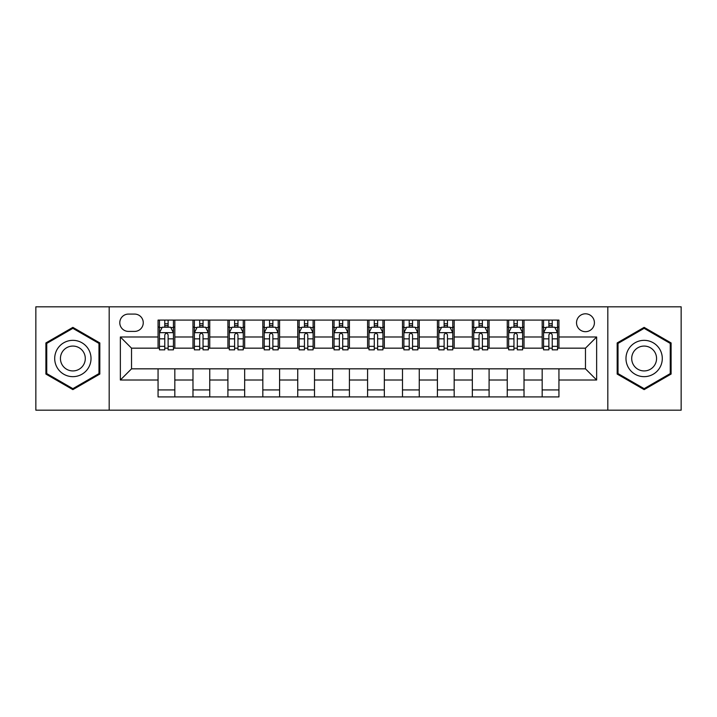 <?xml version="1.0" encoding="UTF-8"?>
<svg xmlns="http://www.w3.org/2000/svg" width="717" height="717" viewBox="0 0 717 717"><rect width="100%" height="100%" fill="white"/><g stroke="black" fill="none" stroke-linecap="round" stroke-linejoin="round"><path stroke-width="1.08" d="M585.475 313.804A8.936 8.936 0 0 0 576.531 322.74A8.936 8.936 0 0 0 585.475 331.684A8.936 8.936 0 0 0 594.411 322.74A8.936 8.936 0 0 0 585.475 313.804M607.819 410.178L681.15 410.178L681.15 306.822L607.819 306.822L607.819 410.178L109.181 410.178L109.181 306.822L35.85 306.822L35.85 410.178L109.181 410.178M128.451 331.406L134.599 331.406A8.658 8.658 0 0 0 143.257 322.74A8.658 8.658 0 0 0 134.599 314.082L128.451 314.082A8.658 8.658 0 0 0 119.793 322.74A8.658 8.658 0 0 0 128.451 331.406M607.819 306.822L109.181 306.822M158.063 380.01L120.357 380.01L120.357 336.99L158.063 336.99L158.063 348.166L131.525 348.166L131.525 368.834L158.063 368.834L158.063 396.913L558.937 396.913L558.937 368.834L585.475 368.834L585.475 348.166L558.937 348.166L558.937 336.99L596.643 336.99L596.643 380.01L558.937 380.01M558.937 336.99L558.937 320.087L158.063 320.087L158.063 336.99M542.177 320.087L542.177 348.166L543.567 348.166M548.881 348.166L552.233 348.166M557.539 348.166L558.937 348.166M542.177 348.166L522.621 348.166M507.251 320.087L507.251 348.166L508.649 348.166M513.955 348.166L517.307 348.166M507.251 348.166L487.703 348.166M472.333 320.087L472.333 348.166L473.731 348.166M479.037 348.166L482.389 348.166M472.333 348.166L452.777 348.166M437.415 320.087L437.415 348.166L438.813 348.166M444.119 348.166L447.471 348.166M437.415 348.166L417.859 348.166M402.497 320.087L402.497 348.166L403.895 348.166M409.201 348.166L412.553 348.166M402.497 348.166L382.941 348.166M367.579 320.087L367.579 348.166L368.977 348.166M374.283 348.166L377.635 348.166M367.579 348.166L348.023 348.166M332.661 320.087L332.661 348.166L334.059 348.166M339.365 348.166L342.717 348.166M332.661 348.166L313.105 348.166M297.743 320.087L297.743 348.166L299.141 348.166M304.447 348.166L307.799 348.166M297.743 348.166L278.187 348.166M262.825 320.087L262.825 348.166L264.223 348.166M269.529 348.166L272.881 348.166M262.825 348.166L243.269 348.166M227.907 320.087L227.907 348.166L229.297 348.166M234.611 348.166L237.963 348.166M227.907 348.166L208.351 348.166M192.981 320.087L192.981 348.166L194.379 348.166M199.693 348.166L203.045 348.166M192.981 348.166L173.433 348.166M158.063 348.166L159.461 348.166M164.767 348.166L168.119 348.166M158.063 368.834L174.823 368.834L174.823 396.913M558.937 368.834L174.823 368.834M174.823 320.087L174.823 348.166M158.063 327.077L159.461 327.077M164.767 327.077L168.119 327.077M173.433 327.077L174.823 327.077M158.063 389.923L174.823 389.923M192.981 368.834L192.981 396.913M209.749 320.087L209.749 348.166M192.981 327.077L194.379 327.077M199.693 327.077L203.045 327.077M208.351 327.077L209.749 327.077M209.749 368.834L209.749 396.913M192.981 389.923L209.749 389.923M227.907 368.834L227.907 396.913M244.667 368.834L244.667 396.913M227.907 389.923L244.667 389.923M244.667 320.087L244.667 348.166M227.907 327.077L229.297 327.077M234.611 327.077L237.963 327.077M243.269 327.077L244.667 327.077M262.825 368.834L262.825 396.913M279.585 368.834L279.585 396.913M262.825 389.923L279.585 389.923M279.585 320.087L279.585 348.166M262.825 327.077L264.223 327.077M269.529 327.077L272.881 327.077M278.187 327.077L279.585 327.077M297.743 368.834L297.743 396.913M314.503 368.834L314.503 396.913M297.743 389.923L314.503 389.923M314.503 320.087L314.503 348.166M297.743 327.077L299.141 327.077M304.447 327.077L307.799 327.077M313.105 327.077L314.503 327.077M332.661 368.834L332.661 396.913M349.421 368.834L349.421 396.913M332.661 389.923L349.421 389.923M349.421 320.087L349.421 348.166M332.661 327.077L334.059 327.077M339.365 327.077L342.717 327.077M348.023 327.077L349.421 327.077M367.579 368.834L367.579 396.913M384.339 368.834L384.339 396.913M367.579 389.923L384.339 389.923M384.339 320.087L384.339 348.166M367.579 327.077L368.977 327.077M374.283 327.077L377.635 327.077M382.941 327.077L384.339 327.077M402.497 368.834L402.497 396.913M419.257 368.834L419.257 396.913M402.497 389.923L419.257 389.923M419.257 320.087L419.257 348.166M402.497 327.077L403.895 327.077M409.201 327.077L412.553 327.077M417.859 327.077L419.257 327.077M437.415 368.834L437.415 396.913M454.175 368.834L454.175 396.913M437.415 389.923L454.175 389.923M454.175 320.087L454.175 348.166M437.415 327.077L438.813 327.077M444.119 327.077L447.471 327.077M452.777 327.077L454.175 327.077M472.333 368.834L472.333 396.913M489.093 368.834L489.093 396.913M472.333 389.923L489.093 389.923M489.093 320.087L489.093 348.166M472.333 327.077L473.731 327.077M479.037 327.077L482.389 327.077M487.703 327.077L489.093 327.077M507.251 368.834L507.251 396.913M524.019 368.834L524.019 396.913M507.251 389.923L524.019 389.923M524.019 320.087L524.019 348.166M507.251 327.077L508.649 327.077M513.955 327.077L517.307 327.077M522.621 327.077L524.019 327.077M542.177 368.834L542.177 396.913M542.177 389.923L558.937 389.923M542.177 327.077L543.567 327.077M548.881 327.077L552.233 327.077M557.539 327.077L558.937 327.077M131.525 348.166L120.357 336.99M131.525 368.834L120.357 380.01M596.643 336.99L585.475 348.166M596.643 380.01L585.475 368.834M72.865 389.627L99.824 374.068L99.824 342.932L72.865 327.373L45.906 342.932L45.906 374.068L72.865 389.627M671.094 342.932L644.135 327.373L617.176 342.932L617.176 374.068L644.135 389.627L671.094 374.068L671.094 342.932M168.119 323.717L164.767 323.717M173.433 346.338L168.119 346.338L168.119 349.842L173.433 349.842L173.433 332.796L170.637 327.212L162.257 327.212L159.461 332.796L159.461 349.842L164.767 349.842L164.767 346.338L159.461 346.338M159.461 332.796L159.461 320.087M173.433 332.796L173.433 320.087M164.767 327.212L164.767 320.087M168.119 320.087L168.119 327.212M168.119 346.338L168.119 334.893C167.007 332.742 165.887 332.742 164.767 334.893L164.767 346.338M203.045 323.717L199.693 323.717M208.351 346.338L203.045 346.338L203.045 349.842L208.351 349.842L208.351 332.796L205.555 327.212L197.175 327.212L194.379 332.796L194.379 349.842L199.693 349.842L199.693 346.338L194.379 346.338M194.379 332.796L194.379 320.087M208.351 332.796L208.351 320.087M199.693 327.212L199.693 320.087M203.045 320.087L203.045 327.212M203.045 346.338L203.045 334.893C201.925 332.742 200.805 332.742 199.693 334.893L199.693 346.338M237.963 323.717L234.611 323.717M243.269 346.338L237.963 346.338L237.963 349.842L243.269 349.842L243.269 332.796L240.473 327.212L232.093 327.212L229.297 332.796L229.297 349.842L234.611 349.842L234.611 346.338L229.297 346.338M229.297 332.796L229.297 320.087M243.269 332.796L243.269 320.087M234.611 327.212L234.611 320.087M237.963 320.087L237.963 327.212M237.963 346.338L237.963 334.893C236.843 332.742 235.723 332.742 234.611 334.893L234.611 346.338M272.881 323.717L269.529 323.717M278.187 346.338L272.881 346.338L272.881 349.842L278.187 349.842L278.187 332.796L275.391 327.212L267.011 327.212L264.223 332.796L264.223 349.842L269.529 349.842L269.529 346.338L264.223 346.338M264.223 332.796L264.223 320.087M278.187 332.796L278.187 320.087M269.529 327.212L269.529 320.087M272.881 320.087L272.881 327.212M272.881 346.338L272.881 334.893C271.761 332.742 270.65 332.742 269.529 334.893L269.529 346.338M307.799 323.717L304.447 323.717M313.105 346.338L307.799 346.338L307.799 349.842L313.105 349.842L313.105 332.796L310.309 327.212L301.929 327.212L299.141 332.796L299.141 349.842L304.447 349.842L304.447 346.338L299.141 346.338M299.141 332.796L299.141 320.087M313.105 332.796L313.105 320.087M304.447 327.212L304.447 320.087M307.799 320.087L307.799 327.212M307.799 346.338L307.799 334.893C306.679 332.742 305.567 332.742 304.447 334.893L304.447 346.338M88.585 349.421A18.158 18.158 0 0 0 63.786 342.771A18.158 18.158 0 0 0 57.136 367.579A18.158 18.158 0 0 0 81.944 374.229A18.158 18.158 0 0 0 88.585 349.421M83.629 352.28A12.431 12.431 0 0 0 66.645 347.736A12.431 12.431 0 0 0 62.101 364.72A12.431 12.431 0 0 0 79.076 369.264A12.431 12.431 0 0 0 83.629 352.28M72.865 388.659L46.748 373.584L46.748 343.416L72.865 328.341L98.982 343.416L98.982 373.584L72.865 388.659M644.135 376.658A18.158 18.158 0 0 0 662.293 358.5A18.158 18.158 0 0 0 644.135 340.342A18.158 18.158 0 0 0 625.977 358.5A18.158 18.158 0 0 0 644.135 376.658M644.135 370.931A12.431 12.431 0 0 0 656.566 358.5A12.431 12.431 0 0 0 644.135 346.069A12.431 12.431 0 0 0 631.704 358.5A12.431 12.431 0 0 0 644.135 370.931M618.018 343.416L644.135 328.341L670.252 343.416L670.252 373.584L644.135 388.659L618.018 373.584L618.018 343.416M342.717 323.717L339.365 323.717M348.023 346.338L342.717 346.338L342.717 349.842L348.023 349.842L348.023 332.796L345.227 327.212L336.847 327.212L334.059 332.796L334.059 349.842L339.365 349.842L339.365 346.338L334.059 346.338M334.059 332.796L334.059 320.087M348.023 332.796L348.023 320.087M339.365 327.212L339.365 320.087M342.717 320.087L342.717 327.212M342.717 346.338L342.717 334.893C341.597 332.742 340.485 332.742 339.365 334.893L339.365 346.338M377.635 323.717L374.283 323.717M382.941 346.338L377.635 346.338L377.635 349.842L382.941 349.842L382.941 332.796L380.153 327.212L371.773 327.212L368.977 332.796L368.977 349.842L374.283 349.842L374.283 346.338L368.977 346.338M368.977 332.796L368.977 320.087M382.941 332.796L382.941 320.087M374.283 327.212L374.283 320.087M377.635 320.087L377.635 327.212M377.635 346.338L377.635 334.893C376.524 332.742 375.403 332.742 374.283 334.893L374.283 346.338M412.553 323.717L409.201 323.717M417.859 346.338L412.553 346.338L412.553 349.842L417.859 349.842L417.859 332.796L415.071 327.212L406.691 327.212L403.895 332.796L403.895 349.842L409.201 349.842L409.201 346.338L403.895 346.338M403.895 332.796L403.895 320.087M417.859 332.796L417.859 320.087M409.201 327.212L409.201 320.087M412.553 320.087L412.553 327.212M412.553 346.338L412.553 334.893C411.441 332.742 410.321 332.742 409.201 334.893L409.201 346.338M447.471 323.717L444.119 323.717M452.777 346.338L447.471 346.338L447.471 349.842L452.777 349.842L452.777 332.796L449.989 327.212L441.609 327.212L438.813 332.796L438.813 349.842L444.119 349.842L444.119 346.338L438.813 346.338M438.813 332.796L438.813 320.087M452.777 332.796L452.777 320.087M444.119 327.212L444.119 320.087M447.471 320.087L447.471 327.212M447.471 346.338L447.471 334.893C446.359 332.742 445.239 332.742 444.119 334.893L444.119 346.338M482.389 323.717L479.037 323.717M487.703 346.338L482.389 346.338L482.389 349.842L487.703 349.842L487.703 332.796L484.907 327.212L476.527 327.212L473.731 332.796L473.731 349.842L479.037 349.842L479.037 346.338L473.731 346.338M473.731 332.796L473.731 320.087M487.703 332.796L487.703 320.087M479.037 327.212L479.037 320.087M482.389 320.087L482.389 327.212M482.389 346.338L482.389 334.893C481.277 332.742 480.157 332.742 479.037 334.893L479.037 346.338M517.307 323.717L513.955 323.717M522.621 346.338L517.307 346.338L517.307 349.842L522.621 349.842L522.621 332.796L519.825 327.212L511.445 327.212L508.649 332.796L508.649 349.842L513.955 349.842L513.955 346.338L508.649 346.338M508.649 332.796L508.649 320.087M522.621 332.796L522.621 320.087M513.955 327.212L513.955 320.087M517.307 320.087L517.307 327.212M517.307 346.338L517.307 334.893C516.195 332.742 515.075 332.742 513.955 334.893L513.955 346.338M552.233 323.717L548.881 323.717M557.539 346.338L552.233 346.338L552.233 349.842L557.539 349.842L557.539 332.796L554.743 327.212L546.363 327.212L543.567 332.796L543.567 349.842L548.881 349.842L548.881 346.338L543.567 346.338M543.567 332.796L543.567 320.087M557.539 332.796L557.539 320.087M548.881 327.212L548.881 320.087M552.233 320.087L552.233 327.212M552.233 346.338L552.233 334.893C551.113 332.742 549.993 332.742 548.881 334.893L548.881 346.338M192.981 380.01L174.823 380.01M192.981 336.99L174.823 336.99M227.907 336.99L209.749 336.99M227.907 380.01L209.749 380.01M262.825 336.99L244.667 336.99M262.825 380.01L244.667 380.01M297.743 336.99L279.585 336.99M297.743 380.01L279.585 380.01M332.661 336.99L314.503 336.99M332.661 380.01L314.503 380.01M367.579 336.99L349.421 336.99M367.579 380.01L349.421 380.01M402.497 336.99L384.339 336.99M402.497 380.01L384.339 380.01M437.415 336.99L419.257 336.99M437.415 380.01L419.257 380.01M472.333 336.99L454.175 336.99M472.333 380.01L454.175 380.01M507.251 336.99L489.093 336.99M507.251 380.01L489.093 380.01M542.177 336.99L524.019 336.99M542.177 380.01L524.019 380.01M173.362 332.661L159.532 332.661M159.461 327.544L162.087 327.544M170.807 327.544L173.433 327.544M164.767 338.845L159.461 338.845M173.433 338.845L168.119 338.845M168.119 325.5L164.767 325.5M208.28 332.661L194.45 332.661M194.379 327.544L197.005 327.544M205.725 327.544L208.351 327.544M199.693 338.845L194.379 338.845M208.351 338.845L203.045 338.845M203.045 325.5L199.693 325.5M243.197 332.661L229.368 332.661M229.297 327.544L231.923 327.544M240.643 327.544L243.269 327.544M234.611 338.845L229.297 338.845M243.269 338.845L237.963 338.845M237.963 325.5L234.611 325.5M278.115 332.661L264.286 332.661M264.223 327.544L266.849 327.544M275.561 327.544L278.187 327.544M269.529 338.845L264.223 338.845M278.187 338.845L272.881 338.845M272.881 325.5L269.529 325.5M313.033 332.661L299.204 332.661M299.141 327.544L301.767 327.544M310.479 327.544L313.105 327.544M304.447 338.845L299.141 338.845M313.105 338.845L307.799 338.845M307.799 325.5L304.447 325.5M347.951 332.661L334.131 332.661M334.059 327.544L336.685 327.544M345.397 327.544L348.023 327.544M339.365 338.845L334.059 338.845M348.023 338.845L342.717 338.845M342.717 325.5L339.365 325.5M382.869 332.661L369.049 332.661M368.977 327.544L371.603 327.544M380.315 327.544L382.941 327.544M374.283 338.845L368.977 338.845M382.941 338.845L377.635 338.845M377.635 325.5L374.283 325.5M417.796 332.661L403.967 332.661M403.895 327.544L406.521 327.544M415.233 327.544L417.859 327.544M409.201 338.845L403.895 338.845M417.859 338.845L412.553 338.845M412.553 325.5L409.201 325.5M452.714 332.661L438.885 332.661M438.813 327.544L441.439 327.544M450.151 327.544L452.777 327.544M444.119 338.845L438.813 338.845M452.777 338.845L447.471 338.845M447.471 325.5L444.119 325.5M487.632 332.661L473.803 332.661M473.731 327.544L476.357 327.544M485.077 327.544L487.703 327.544M479.037 338.845L473.731 338.845M487.703 338.845L482.389 338.845M482.389 325.5L479.037 325.5M522.55 332.661L508.72 332.661M508.649 327.544L511.275 327.544M519.995 327.544L522.621 327.544M513.955 338.845L508.649 338.845M522.621 338.845L517.307 338.845M517.307 325.5L513.955 325.5M557.467 332.661L543.638 332.661M543.567 327.544L546.193 327.544M554.913 327.544L557.539 327.544M548.881 338.845L543.567 338.845M557.539 338.845L552.233 338.845M552.233 325.5L548.881 325.5"/></g></svg>
